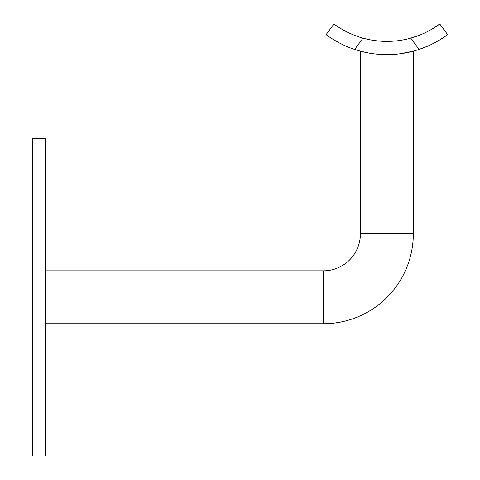 <?xml version="1.0" encoding="UTF-8"?>
<svg xmlns="http://www.w3.org/2000/svg" width="480" height="480" viewBox="0 0 480 480"><rect width="100%" height="100%" fill="white"/><g stroke="black" fill="none" stroke-linecap="round" stroke-linejoin="round"><path stroke-width="0.72" d="M45.6 323.724L323.376 323.724A89.946 89.946 0 0 0 413.322 233.778L360.414 233.778L360.414 51.15M323.376 323.724L323.376 270.816A37.038 37.038 0 0 0 360.414 233.778M375.42 40.662L374.73 40.566M375.78 40.704L381.768 41.25M391.692 54.51L384.732 54.606M386.868 41.4C369.804 40.326 369.804 40.326 386.868 41.4C403.932 40.326 403.932 40.326 386.868 41.4L389.454 41.358M375.756 40.704L381.84 41.256M45.6 138.54L45.6 456L32.37 456L32.37 138.54L45.6 138.54M397.62 54.06L399.996 53.778M400.062 53.772L413.322 51.15L413.322 233.778M334.038 39.942L338.25 42.348M343.308 44.898L345.942 46.092M445.626 36.09L447.63 34.644C448.05 34.332 435.57 44.118 419.082 49.428L427.8 46.086M430.602 44.814L435.486 42.348M439.746 39.912L443.112 37.794M443.22 37.722L445.362 36.27M419.64 35.154L410.76 38.136A89.154 89.154 0 0 1 362.976 38.136L354.654 49.428A102.378 102.378 0 0 0 419.082 49.428L410.76 38.136C427.512 33.672 440.238 23.676 439.776 24L431.808 29.244M354.654 49.428C338.244 44.154 325.68 34.338 326.106 34.644L333.96 24C333.504 23.67 346.152 33.642 362.976 38.136L357.096 36.282M373.638 53.766L372.156 53.562M368.13 52.896L360.93 51.282M386.868 54.624L389.502 54.594M391.938 54.498L394.224 54.36M396.282 54.192L400.098 53.766M427.464 31.62L422.43 33.996M354.096 35.154L351.426 34.05M346.266 31.614L341.934 29.244M336.03 25.482L333.96 24M389.502 41.358L391.962 41.25L389.502 41.358M394.224 41.094L396.144 40.914L394.224 41.094M399.084 40.554L397.74 40.734M394.182 41.1L391.884 41.256M439.776 24L447.63 34.644M45.6 270.816L323.376 270.816"/></g></svg>

